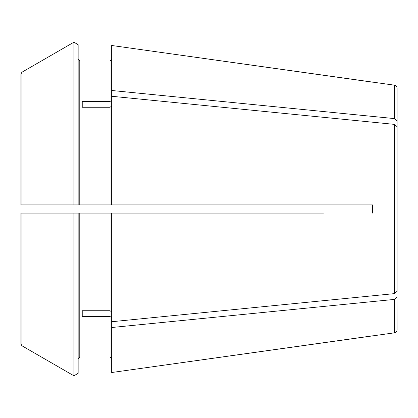 <?xml version="1.0" encoding="UTF-8"?>
<svg xmlns="http://www.w3.org/2000/svg" width="418" height="418" viewBox="0 0 418 418"><rect width="100%" height="100%" fill="white"/><g stroke="black" fill="none" stroke-linecap="round" stroke-linejoin="round"><path stroke-width="0.63" d="M111.679 106.104L110.044 107.259L110.044 204.909L372.563 204.909L372.563 213.091L372.563 204.909L323.495 204.909M111.679 90.487L394.284 118.581L394.284 85.152L111.679 45.484L111.679 96.271L394.284 124.365L397.1 126.659L397.1 291.341L394.284 293.635L111.679 321.729L111.679 327.513L394.284 299.419L397.1 297.125L394.284 299.419L394.284 332.848C396.008 332.482 396.948 331.401 397.1 329.609L396.938 292.03M82.236 107.259L82.236 101.48L82.236 107.259L110.044 107.259M82.236 101.48L110.044 101.48L111.679 100.32M394.284 85.152C396.008 85.518 396.948 86.599 397.1 88.391L397.1 120.875L394.284 118.581L397.1 120.875L397.1 146.906L396.938 125.97M394.284 332.848L111.679 372.516L372.563 335.832M111.679 358.607L110.044 356.972L79.786 356.972L78.15 358.607L79.786 356.972L110.044 356.972L111.679 358.607M24.171 213.091L78.15 213.091L78.15 373.331L73.897 375.787L21.924 345.77L21.924 213.091L73.897 213.091L73.897 375.787L21.924 345.77L20.9 343.993L20.9 213.091L20.9 343.993L21.924 345.77M78.15 373.331L73.897 375.787M73.897 42.213L78.15 44.669L73.897 42.213L21.924 72.23L73.897 42.213L73.897 204.909L21.924 204.909L21.924 72.23L20.9 74.007L20.9 204.909L110.044 204.909M79.786 204.909L79.786 61.028L78.15 59.393L79.786 61.028L110.044 61.028L111.679 59.393L110.044 61.028L110.044 101.48M111.679 317.68L110.044 316.52L82.236 316.52L82.236 310.741L110.044 310.741L111.679 311.896M82.236 316.52L82.236 310.741M323.495 213.091L111.679 213.091L111.679 321.729M24.171 204.909L20.9 204.909L20.9 74.007L20.9 144.56M73.897 204.909L78.15 204.909L78.15 44.669M21.924 204.909L20.9 204.909M111.679 327.513L111.679 372.516M20.9 343.993L20.9 273.44M111.679 96.271L111.679 204.909M73.897 213.091L111.679 213.091M21.924 213.091L20.9 213.091M397.1 265.315L397.1 291.341M397.1 152.685L397.1 126.659M372.563 82.168L111.679 45.484M394.284 124.365L394.284 293.635M110.044 316.52L110.044 356.972M110.044 213.091L110.044 310.741M79.786 356.972L79.786 213.091"/></g></svg>
